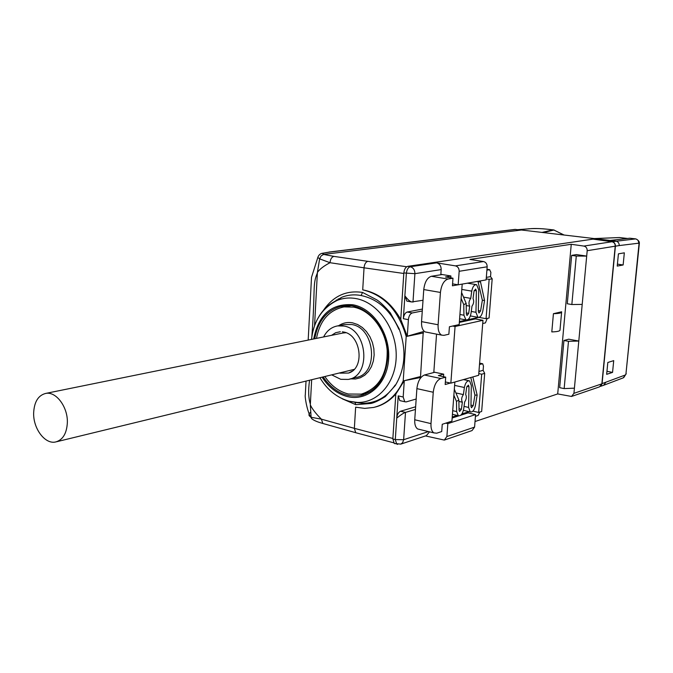 <?xml version="1.0" encoding="UTF-8"?>
<svg xmlns="http://www.w3.org/2000/svg" width="673" height="673" viewBox="0 0 673 673"><rect width="100%" height="100%" fill="white"/><g stroke="black" fill="none" stroke-linecap="round" stroke-linejoin="round"><path stroke-width="1.01" d="M472.9 411.144L478.663 412.456L481.658 411.481L484.686 373.364L481.683 374.213L478.781 373.608M478.949 371.471L483.13 370.31L484.686 373.364M475.432 416.343L478.116 415.46L479.824 412.078M452.239 417.024L457.194 415.434M461.914 413.92L469.073 411.632M483.13 370.31L483.458 366.12L482.709 363.765L479.504 364.455M443.625 374.163L438.359 375.584L445.711 377.158L440.773 378.512C436.693 380.338 434.186 384.922 433.252 392.258L430.998 423.628C430.77 428.28 431.73 431.368 433.858 432.89L417.664 428.97C415.493 427.448 414.518 424.377 414.736 419.759L430.998 423.628M478.663 412.456L481.683 374.213M454.864 382.012L451.928 421.147L442.245 424.293L441.715 431.544L436.794 433.185L433.858 432.89M452.441 414.341L458.288 415.687L456.656 411.573L456.462 401.419L453.871 395.253M456.462 401.419L458.86 399.972L454.325 389.196M458.86 399.972L459.045 410.109L459.592 411.489L461.384 409.268L462.359 402.21C461.156 399.812 461.501 397.272 463.403 394.597L464.378 387.505C465.422 382.659 467.163 380.455 469.603 380.901L471.319 385.528L470.94 406.24L471.479 407.729L473.203 405.651L474.945 395.085L470.814 377.503M472.858 376.922L477.14 395.118L474.945 395.085M458.288 415.687C460.795 416.225 462.587 414.004 463.68 409.024L464.656 401.907C466.439 399.299 466.784 396.826 465.682 394.479L466.667 387.328L468.408 385.133L468.98 386.664L468.61 407.426L470.217 411.893C472.547 412.414 474.272 410.328 475.39 405.651L477.14 395.118M462.359 402.21L458.885 401.436M463.403 394.597L455.899 392.939M415.451 409.428L405.491 412.414L403.64 439.713L395.295 439.595L396.734 418.101C400.965 414.711 403.884 412.818 405.491 412.414L400.536 411.253C398.441 412.221 397.179 414.501 396.734 418.101L398.214 395.875L403.186 397.011L404.751 401.739L406.206 401.899L416.175 399.022L414.736 419.759M400.536 411.253L415.636 406.761M434.724 372.27L424.444 375.004C420.331 376.796 417.807 381.339 416.89 388.624L416.175 399.022M311.649 380.001L310.32 404.843C312.045 408.747 315.73 413.516 321.374 419.161L354.36 428.339L355.638 407.182L364.724 408.393L373.708 407.434C386.798 404.145 396.633 395.32 403.211 380.952L406.198 336.517L423.258 331.612L420.541 376.544L420.053 377.62L404.288 380.682L420.541 376.544M423.586 332.866L407.274 336.29L408.393 319.658L403.354 318.708L404.877 295.809C407.586 299.418 409.84 301.47 411.64 301.967L423.023 300.267L421.542 321.627L438.106 324.765L440.428 292.444C441.379 284.931 443.911 280.464 448.016 279.043L452.988 278.21L452.433 285.798L458.111 284.797M422.274 310.985L412.238 312.962C410.135 313.736 408.856 315.965 408.393 319.658M426.808 332.243L425.176 331.932C422.543 330.418 421.332 326.985 421.542 321.627M442.203 274.534L431.385 276.275L448.016 279.043M423.023 300.267L423.763 289.558C424.697 282.096 427.237 277.671 431.385 276.275M450.775 277.848L450.91 275.964L440.849 274.306L441.185 269.587L414.905 273.675C414.854 269.949 413.298 267.644 410.236 266.76C408.116 267.442 406.829 269.637 406.374 273.364L404.877 295.809L406.845 301.1L411.64 301.967M441.185 269.587C441.135 265.944 439.612 263.707 436.609 262.865L455.444 265.869L483.525 261.545L469.931 259.433L571.259 244.291L583.87 246.074L611.993 241.742C614.163 242.28 615.24 243.761 615.223 246.192L601.872 383.829L599.525 386.857L571.823 396.355M601.872 383.829L573.934 393.335L571.537 396.456L557.707 393.924L571.259 244.291M557.707 393.924L475.02 421.534M419.691 429.458L417.664 428.97M403.186 397.011L404.288 380.682L403.211 380.952M443.532 376.695L443.717 374.18L433.833 372.076L436.558 334.136M553.425 313.694C559.196 313.568 561.938 312.937 561.644 311.784L553.425 313.694L551.801 331.907C557.564 331.747 560.306 331.049 560.02 329.812L561.593 312.322M375.341 407.022C382.819 405.138 389.642 400.847 395.8 394.151L404.288 380.682M395.808 394.151L392.847 438.855L395.8 394.151M395.379 443.743L394.269 443.465L392.847 438.855M400.822 400.839L399.787 400.595L398.214 395.875M397.667 444.365L396.725 444.079L395.295 439.595L392.839 438.981M444.617 439.982L472.051 430.569L474.583 427.111L446.88 436.533L444.315 440.083L425.496 435.927M429.517 431.839L426.404 435.624L400.772 444.13M446.88 436.533L447.839 423.628L445.787 423.14M474.583 427.111L475.567 414.576L468.097 412.869L460.778 415.224M475.567 414.576L447.839 423.628M452.163 417.992L458.75 415.872M573.934 393.335L587.192 250.701C587.201 248.186 586.09 246.638 583.87 246.074M586.696 256.085L576.45 254.596L571.663 255.378L576.281 256.051L586.696 256.085M568.483 341.32L578.797 341.051L568.719 339.192L563.94 340.479L559.658 387.665L564.159 388.599L568.483 341.32L563.94 340.479M407.274 336.29L400.763 319.414L403.842 272.952C404.288 269.225 405.583 267.03 407.703 266.348L592.997 239.125L611.993 241.742M400.755 319.423C391.215 302.724 378.529 292.864 362.713 289.853L364.043 267.812L403.792 273.474L400.763 319.414M406.198 336.517C398.509 310.463 384.005 294.909 362.713 289.853M601.098 385.789L602.074 383.602L625.453 374.945L625.949 373.885L638.988 244.089L638.677 243.197L619.21 245.569C619.227 243.113 618.134 241.632 615.938 241.127L521.449 230.006L323.612 254.428L321.139 255.883L319.633 258.861L330.022 262.714C330.393 259.122 331.696 257.01 333.943 256.388L367.862 261.343C365.7 261.999 364.43 264.153 364.043 267.812L330.022 262.714C323.747 266.003 319.54 269.259 317.395 272.472L314.543 325.833M323.427 310.312C333.32 295.994 346.359 290.038 362.562 292.435L376.821 299.872C379.993 301.883 384.493 306.198 390.315 312.827L399.182 328.861L398.862 329.307C390.517 310.329 377.915 299.064 361.073 295.514C354.351 294.261 347.907 294.85 341.766 297.281L332.117 303.06M349.867 401.487L362.646 403.295C376.03 403.262 386.874 397.179 395.177 385.049L395.455 385.242C405.356 368.501 406.593 349.741 399.182 328.971L399.182 328.861M395.455 385.343L385.293 396.607C379.017 400.519 374.222 402.799 370.899 403.455L355.79 404.692L354.982 402.404L362.629 403.295L354.654 402.286M342.279 398.82L355.79 404.692M392.864 438.476L354.36 428.339L355.723 432.697L356.9 433.025M602.074 383.602L615.408 246.183C615.416 243.719 614.323 242.23 612.11 241.716L610.159 241.489M319.633 258.861L317.395 272.472M313.795 420.129L311.523 418.53L311.119 417.277L321.374 419.161L322.83 423.468L324.075 423.822M310.32 404.843L311.119 417.277M605.86 382.314L603.597 385.301L600.526 386.352M613.717 360.627L607.812 362.486L606.659 374.339L612.556 372.396L613.717 360.627M623.139 264.977L624.334 252.829L618.42 253.847L617.225 266.096L623.139 264.977L617.41 264.136M635.606 238.873L629.81 238.217L610.159 240.446M638.988 244.089L639.3 243.853C639.737 241.843 638.568 240.185 635.775 238.89L612.11 241.716M612.556 372.396L606.953 371.294M541.967 232.421L553.122 229.863L554.636 230.334M542.278 232.454L543.044 232.547M554.064 229.973L543.313 232.58M564.075 235.02L554.468 230.309L563.957 235.012M619.446 237.552L594.469 238.595M521.163 230.04L514.87 229.417M323.881 254.394C321.198 253.696 323.166 252.93 329.778 252.089L515.804 229.409M319.675 258.701L317.807 257.54L318.136 256.674M310.354 404.128C308.436 398.189 308.158 390.323 309.53 380.514M311.86 336.601C315.528 287.211 312.306 285.024 317.37 272.952M310.438 412.297C308.528 414.198 308.503 415.67 310.379 416.713L311.077 417.033M574.414 388.161L564.159 388.599M582.204 304.398L571.848 304.533L576.281 256.051M571.848 304.533L567.272 303.759L571.663 255.378M362.562 292.435L361.073 295.514M314.745 338.738C318.136 320.112 327.6 309.143 343.146 305.828C365.809 301.479 390.197 330.014 387.572 358.886C385.335 378.806 376.459 391.013 360.938 395.488C346.141 397.911 333.598 391.812 323.301 377.183M341.346 307.418L345.897 305.559M360.678 394.277L365.582 394.025M369.982 391.77L363.597 393.528M350.835 305.735L348.042 306.181M316.478 338.393C319.902 320.558 329.072 310.06 344.004 306.896L353.552 307.115C370.428 310.169 385.41 329.181 387.177 350.33C387.598 373.767 378.983 388.363 361.317 394.134L348.412 394.025C339.099 391.669 331.301 385.923 325.017 376.771M323.62 336.937C326.834 330.721 331.495 327.044 337.61 325.9L343.844 326.035C367.71 329.316 371.454 376.19 348.235 379.421L340.757 379.32L332.1 375.054M342.355 331.814L343.499 331.999C361.065 334.447 365.187 368.468 348.521 373.052L339.974 373.145M340.311 331.722L335.659 332.714L331.562 335.322M407.645 301.252L406.845 301.1M459.609 318.716L465.935 319.877L463.941 315.216L463.764 304.65L461.131 298.375M462.2 284.099L459.171 324.596L449.421 326.75L448.866 334.22L443.919 335.347L441.656 335.129C439.057 333.615 437.871 330.165 438.106 324.765M403.354 318.708C403.808 315.023 405.087 312.794 407.199 312.028L422.408 309.058M489.725 269.696L486.966 269.267L489.608 269.713L486.899 270.159M450.902 276.081L445.501 276.973L452.988 278.21M482.718 323.52L485.41 322.905L487.235 318.422M459.398 321.568L466.54 320.02M467.55 319.801L478.478 317.429M486.335 277.377L490.533 276.653L490.878 272.338L489.608 269.713M478.974 317.387L486.057 318.682L489.078 318.018L492.182 278.815L489.162 279.345L486.217 278.858M490.533 276.653L492.182 278.815M486.057 318.682L489.162 279.345M465.935 319.877C468.349 320.222 470.04 318.051 470.999 313.382L472 306.114C473.8 303.616 474.145 301.083 473.043 298.518L474.044 291.207L475.676 289.07L476.375 290.795L475.962 312.297L477.923 317.303C480.16 317.639 481.784 315.62 482.785 311.237L484.56 300.511L482.356 300.225L480.581 310.985L478.966 313.004L478.31 311.338L478.73 289.878L476.635 284.696C474.305 284.443 472.673 286.589 471.748 291.131L470.755 298.375L463.529 297.113M480.295 280.919L484.56 300.511M463.764 304.65L466.17 303.43L466.347 313.971L467.012 315.536L468.702 313.366L469.687 306.156C468.484 303.531 468.837 300.932 470.755 298.375M477.965 281.331L482.356 300.225M477.914 281.651L480.118 281.979M466.17 303.43L461.577 292.444M469.687 306.156L466.204 305.542M483.525 261.545C485.931 262.201 487.143 263.951 487.168 266.794L486.133 279.892L458.162 284.805L459.171 271.295C459.137 268.359 457.892 266.55 455.444 265.869M458.162 284.805L452.576 283.863M445.711 377.158L445.173 384.519L450.388 383.046M479.605 363.126L482.373 363.698M445.358 381.961L450.851 383.147L478.654 375.29L482.962 320.306L475.357 318.918L459.331 322.409M450.851 383.147L455.066 326.481L452.668 326.035M482.962 320.306L455.066 326.481M336.222 300.823L336.273 299.99M338.191 299.721L338.233 298.879M67.35 422.669C66.72 433.555 62.799 439.999 55.581 441.984C45.041 444.508 33.103 428.55 33.65 412.953C34.222 401.84 38.252 395.32 45.747 393.411C56.103 391.181 67.965 407.081 67.35 422.669M354.124 369.401L56.566 441.749M342.784 333.042L345.956 332.723M456.656 411.573L452.719 410.673M470.957 405.146L473.203 405.651M468.61 407.426L464.042 406.399M468.98 386.664L466.969 386.235M454.612 385.385L464.378 387.505M459.02 408.73L461.384 409.268M416.89 388.624L433.252 392.258M403.842 272.944L414.905 273.675L412.978 302.127M394.269 443.465L400.78 444.121L402.647 442.641L403.64 439.713L428.44 431.578M587.192 250.701L615.223 246.192M436.609 262.865L410.236 266.76L407.703 266.348M333.943 256.388L323.612 254.428M367.862 261.343L406.702 266.744M619.21 245.569L615.408 246.183M638.677 243.197C638.711 240.808 637.651 239.369 635.489 238.873L629.81 238.217M625.453 374.945L623.232 377.856L603.925 385.175M625.949 373.885L639.283 244.013M517.924 229.661L529.348 228.795C534.707 228.197 542.531 228.542 552.811 229.829L553.122 229.863M553.399 229.88L552.811 229.829M619.606 237.577L627.463 238.486M518.286 229.703L529.348 228.795M308.184 340.075L311.515 277.301L317.807 257.54C318.531 255.361 319.86 253.973 321.787 253.376L329.778 252.089M320.079 377.965C327.305 389.936 337.013 397.701 349.203 401.243L357.456 402.446C378.588 403.018 396.574 381.566 396.212 354.738C396.094 327.936 377.435 302.278 355.983 298.568C349.438 297.407 343.18 298.013 337.198 300.394C327.415 304.541 320.205 312.154 315.561 323.233M322.258 377.435C328.946 387.614 337.383 394.008 347.562 396.607C367.492 401.554 387.135 384.233 388.632 359.104C390.441 334.044 373.33 308.318 352.98 304.785C331.68 303.153 318.581 314.535 313.694 338.956M338.662 325.698C342.902 322.863 347.554 321.913 352.627 322.847L357.632 324.521L362.335 327.49L366.499 331.621L369.914 336.71L372.405 342.498L373.843 348.707L374.154 355.016L373.33 361.107L371.412 366.684L368.501 371.462L364.749 375.214L360.349 377.763L355.512 378.992L350.482 378.857M344.315 324.596L351.634 324.504C375.416 327.734 379.109 374.255 355.967 377.486L349.565 379.084M463.941 315.216L459.928 314.484M412.238 312.962L407.199 312.028M423.763 289.558L440.428 292.444M475.962 312.297L471.268 311.456M476.375 290.795L474.229 290.425M478.318 310.581L480.581 310.985M466.33 312.937L468.702 313.366M461.804 289.44L471.748 291.131M459.171 271.295L487.168 266.794M479.605 363.193L482.196 363.723M424.444 375.004L440.773 378.512M463.428 410.345L470.217 411.893M468.736 380.716L463.428 379.589M399.787 400.595L404.751 401.739M355.781 432.731L393.587 442.767M311.523 418.53C315.124 421.735 322.931 423.367 322.83 423.468L355.706 432.689M623.694 377.662L626.243 373.725M528.667 228.778C541.378 228.029 546.526 229.283 552.937 229.829M619.564 237.552L627.547 238.478M306.013 381.372L305.298 394.984C304.709 395.514 306.383 408.494 310.379 416.713L311.254 417.849M328.912 252.072L515.022 229.4M594.309 238.57L619.505 237.544M311.515 339.394C313.652 320.861 322.216 307.864 337.198 300.394L341.766 297.281L332.159 302.917M360.938 395.488L363.285 394.858M344.004 306.896L349.758 305.87M337.61 325.9L344.256 324.605M352.046 371.21L348.521 373.052M441.656 335.129L425.176 331.932M470.393 315.931L477.923 317.303M475.988 284.586L467.474 283.173M45.747 393.411L343.592 332.883"/></g></svg>
